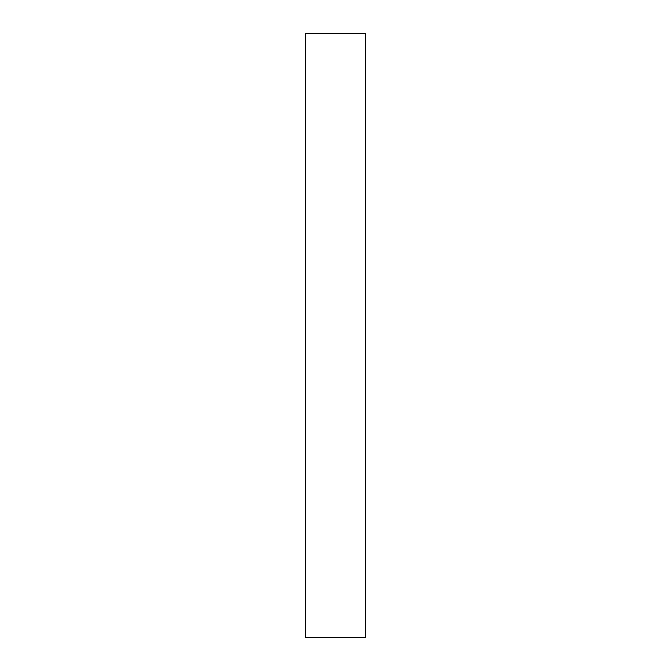 <?xml version="1.0" encoding="UTF-8"?>
<svg xmlns="http://www.w3.org/2000/svg" width="671" height="671" viewBox="0 0 671 671"><rect width="100%" height="100%" fill="white"/><g stroke="black" fill="none" stroke-linecap="round" stroke-linejoin="round"><path stroke-width="1.01" d="M365.695 335.5L365.695 637.45L305.305 637.45L305.305 33.55L365.695 33.55L365.695 335.5"/></g></svg>
